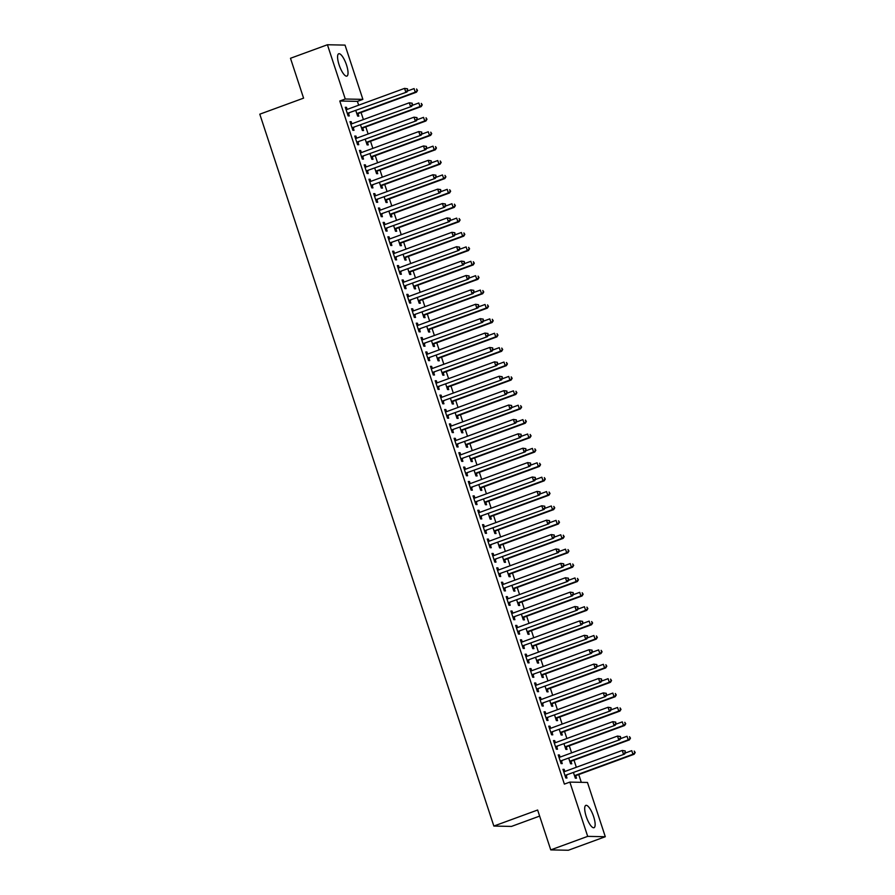 <?xml version="1.0" encoding="UTF-8"?>
<svg xmlns="http://www.w3.org/2000/svg" width="895" height="895" viewBox="0 0 895 895"><rect width="100%" height="100%" fill="white"/><g stroke="black" fill="none" stroke-linecap="round" stroke-linejoin="round"><path stroke-width="1.34" d="M586.214 816.464A11.892 3.479 -110.1 0 1 585.833 805.377A11.892 3.479 -110.1 0 1 593.631 816.609A11.892 3.479 -110.1 0 1 594.011 827.696A11.892 3.479 -110.1 0 1 586.214 816.464M339.093 64.854A11.892 3.479 -110.1 0 1 338.724 53.767A11.892 3.479 -110.1 0 1 346.522 65.011A11.892 3.479 -110.1 0 1 346.891 76.097A11.892 3.479 -110.1 0 1 339.093 64.854M581.291 782.331L578.741 774.567M576.335 767.272L574.008 760.168M571.603 752.885L569.276 745.781M566.871 738.487L564.544 731.383M562.138 724.089L559.811 716.996M557.406 709.701L555.079 702.597M552.674 695.303L550.347 688.21M547.941 680.916L545.614 673.812M543.209 666.518L540.882 659.425M538.477 652.131L536.15 645.026M533.744 637.732L531.417 630.639M529.012 623.345L526.685 616.241M524.28 608.947L521.953 601.854M519.547 594.56L517.22 587.456M514.815 580.161L512.488 573.068M510.083 565.774L507.756 558.67M505.351 551.376L503.024 544.283M500.618 536.989L498.291 529.885M495.886 522.591L493.559 515.486M491.154 508.203L488.827 501.099M486.421 493.805L484.094 486.701M481.689 479.418L479.362 472.314M476.968 465.02L474.63 457.916M472.236 450.632L469.897 443.528M467.503 436.234L465.165 429.13M462.771 421.847L460.433 414.743M458.039 407.449L455.7 400.345M453.306 393.05L450.968 385.958M448.574 378.663L446.236 371.559M443.842 364.265L441.503 357.172M439.109 349.878L436.771 342.774M434.377 335.48L432.039 328.387M429.645 321.092L427.307 313.988M424.912 306.694L422.574 299.601M420.18 292.307L417.842 285.203M415.448 277.909L413.11 270.816M410.715 263.522L408.377 256.417M405.983 249.123L403.645 242.03M401.251 234.736L398.913 227.632M396.519 220.338L394.18 213.245M391.786 205.951L389.448 198.847M387.054 191.552L384.716 184.448M382.322 177.165L379.983 170.061M377.589 162.767L375.251 155.663M372.857 148.38L370.519 141.276M368.125 133.981L365.786 126.877M363.392 119.594L361.054 112.49M358.66 105.196L357.396 101.37L362.878 99.367L345.269 99.009L327.425 44.75L345.034 45.108L362.878 99.367M587.467 782.454L605.3 836.724L587.691 836.366L569.858 782.107L587.467 782.454M587.691 836.366L550.749 849.892L568.359 850.25L605.3 836.724M539.64 816.095L511.459 826.421L493.85 826.063L259.796 114.18L303.584 98.148L290.483 58.276L327.425 44.75M571.01 761.477L571.771 763.815L570.585 763.782L568.806 758.401M558.357 755.369L559.42 754.977L558.223 754.955L561.064 763.592L562.25 763.614L561.489 761.287M559.42 754.977L560.102 757.092M561.545 732.692L562.306 735.03L561.12 734.996L559.341 729.604M548.892 726.583L549.955 726.192L548.758 726.169L551.6 734.806L552.786 734.829L552.025 732.502M549.955 726.192L550.649 728.306M552.081 703.906L552.841 706.244L551.656 706.211L549.877 700.819M539.428 697.798L540.49 697.406L539.293 697.384L542.135 706.021L543.321 706.043L542.56 703.716M540.49 697.406L541.184 699.521M542.616 675.121L543.377 677.448L542.191 677.425L540.412 672.033M529.963 669.012L531.026 668.621L529.829 668.599L532.67 677.235L533.856 677.258L533.096 674.931M531.026 668.621L531.719 670.735M533.151 646.335L533.912 648.662L532.726 648.64L530.948 643.248M520.498 640.227L521.561 639.835L520.364 639.813L523.206 648.45L524.392 648.472L523.631 646.145M521.561 639.835L522.255 641.95M523.687 617.55L524.448 619.877L523.262 619.855L521.483 614.462M511.034 611.442L512.097 611.05L510.9 611.028L513.741 619.664L514.927 619.687L514.166 617.36M512.097 611.05L512.79 613.164M514.222 588.765L514.983 591.092L513.797 591.069L512.018 585.677M501.569 582.656L502.632 582.265L501.435 582.242L504.277 590.879L505.462 590.901L504.702 588.574M502.632 582.265L503.326 584.379M504.758 559.979L505.518 562.306L504.332 562.284L502.565 556.891M492.105 553.871L493.167 553.479L491.97 553.457L494.812 562.094L496.009 562.116L495.237 559.789M493.167 553.479L493.861 555.594M495.293 531.194L496.054 533.521L494.868 533.498L493.1 528.106M482.64 525.085L483.703 524.694L482.506 524.671L485.347 533.308L486.544 533.331L485.772 531.003M483.703 524.694L484.396 526.808M485.828 502.408L486.589 504.735L485.403 504.713L483.636 499.32M473.175 496.3L474.238 495.908L473.041 495.886L475.883 504.523L477.08 504.545L476.308 502.218M474.238 495.908L474.932 498.023M476.364 473.623L477.124 475.95L475.939 475.927L474.171 470.535M463.722 467.514L464.773 467.123L463.576 467.1L466.418 475.737L467.615 475.76L466.843 473.433M464.773 467.123L465.467 469.226M466.899 444.837L467.66 447.164L466.474 447.142L464.706 441.75M454.257 438.718L455.309 438.337L454.112 438.315L456.953 446.952L458.15 446.974L457.379 444.647M455.309 438.337L456.002 440.441M457.434 416.052L458.195 418.379L457.009 418.357L455.242 412.964M444.793 409.932L445.844 409.552L444.647 409.53L447.489 418.166L448.686 418.189L447.914 415.862M445.844 409.552L446.538 411.655M447.97 387.267L448.731 389.594L447.545 389.571L445.777 384.179M435.328 381.147L436.38 380.767L435.194 380.744L438.024 389.381L439.221 389.403L438.449 387.076M436.38 380.767L437.073 382.87M438.505 358.481L439.277 360.808L438.08 360.786L436.312 355.393M425.863 352.361L426.915 351.981L425.729 351.959L428.56 360.595L429.757 360.618L428.985 358.291M426.915 351.981L427.609 354.084M429.041 329.696L429.813 332.023L428.615 332L426.848 326.608M416.399 323.576L417.45 323.196L416.264 323.173L419.095 331.81L420.292 331.832L419.52 329.494M417.45 323.196L418.144 325.299M419.576 300.91L420.348 303.237L419.151 303.215L417.383 297.822M406.934 294.791L407.986 294.41L406.8 294.388L409.63 303.025L410.827 303.047L410.055 300.709M407.986 294.41L408.679 296.514M410.111 272.125L410.883 274.452L409.686 274.429L407.919 269.037M397.469 266.005L398.521 265.625L397.335 265.602L400.166 274.228L401.363 274.262L400.591 271.923M398.521 265.625L399.215 267.728M400.647 243.339L401.419 245.666L400.222 245.644L398.454 240.252M388.005 237.22L389.056 236.839L387.871 236.817L390.701 245.443L391.898 245.476L391.126 243.138M389.056 236.839L389.75 238.943M391.182 214.554L391.954 216.881L390.757 216.858L388.989 211.466M378.54 208.434L379.592 208.054L378.406 208.02L381.236 216.657L382.433 216.691L381.662 214.352M379.592 208.054L380.286 210.157M381.717 185.757L382.489 188.095L381.292 188.073L379.525 182.681M369.076 179.649L370.127 179.268L368.941 179.235L371.783 187.872L372.969 187.894L372.197 185.567M370.127 179.268L370.821 181.372M372.253 156.972L373.025 159.31L371.828 159.288L370.06 153.895M359.611 150.863L360.663 150.483L359.477 150.449L362.318 159.086L363.504 159.109L362.732 156.782M360.663 150.483L361.356 152.586M362.788 128.186L363.56 130.525L362.363 130.502L360.595 125.11M350.146 122.078L351.198 121.686L350.012 121.664L352.854 130.301L354.04 130.323L353.268 127.996M351.198 121.686L351.892 123.801M357.396 101.37L339.787 101.012L564.376 784.109L569.858 782.107M345.414 107.691L346.466 107.299L345.28 107.277L348.121 115.914L349.307 115.936L348.535 113.609M346.466 107.299L347.159 109.403M358.056 113.799L358.828 116.126L357.631 116.104L355.863 110.711M354.879 136.476L355.93 136.085L354.744 136.062L357.586 144.699L358.772 144.721L358 142.394M355.93 136.085L356.624 138.188M367.521 142.585L368.292 144.912L367.095 144.889L365.328 139.497M364.343 165.262L365.395 164.87L364.209 164.848L367.051 173.485L368.237 173.507L367.465 171.18M365.395 164.87L366.089 166.985M376.985 171.37L377.757 173.697L376.56 173.675L374.792 168.282M373.808 194.047L374.86 193.656L373.674 193.633L376.504 202.27L377.701 202.292L376.929 199.965M374.86 193.656L375.553 195.77M386.45 200.156L387.222 202.483L386.025 202.46L384.257 197.068M383.273 222.833L384.324 222.441L383.138 222.419L385.969 231.055L387.166 231.078L386.394 228.751M384.324 222.441L385.018 224.555M395.914 228.941L396.686 231.268L395.489 231.246L393.722 225.853M392.737 251.618L393.789 251.226L392.603 251.204L395.433 259.841L396.63 259.863L395.858 257.536M393.789 251.226L394.482 253.341M405.379 257.726L406.151 260.053L404.954 260.031L403.186 254.639M402.202 280.403L403.253 280.012L402.068 279.99L404.898 288.626L406.095 288.649L405.323 286.322M403.253 280.012L403.947 282.126M414.844 286.512L415.616 288.839L414.419 288.817L412.651 283.424M411.666 309.189L412.718 308.797L411.532 308.775L414.363 317.412L415.56 317.434L414.788 315.107M412.718 308.797L413.412 310.912M424.308 315.297L425.08 317.624L423.883 317.602L422.116 312.21M421.131 337.974L422.183 337.583L420.997 337.56L423.827 346.197L425.024 346.22L424.252 343.893M422.183 337.583L422.876 339.697M433.773 344.083L434.545 346.41L433.348 346.387L431.58 340.995M430.596 366.76L431.647 366.368L430.461 366.346L433.292 374.983L434.489 375.005L433.717 372.678M431.647 366.368L432.341 368.483M443.238 372.868L443.998 375.206L442.812 375.173L441.045 369.78M440.06 395.545L441.112 395.154L439.926 395.131L442.756 403.768L443.954 403.79L443.182 401.463M441.112 395.154L441.806 397.268M452.702 401.654L453.463 403.992L452.277 403.958L450.509 398.566M449.525 424.331L450.577 423.939L449.379 423.917L452.221 432.553L453.418 432.576L452.646 430.249M450.577 423.939L451.27 426.054M462.167 430.439L462.928 432.777L461.742 432.744L459.974 427.362M458.99 453.116L460.041 452.725L458.844 452.702L461.686 461.339L462.883 461.361L462.111 459.034M460.041 452.725L460.735 454.839M471.631 459.224L472.392 461.563L471.206 461.54L469.439 456.148M468.443 481.902L469.506 481.521L468.309 481.488L471.15 490.124L472.347 490.147L471.575 487.82M469.506 481.521L470.199 483.624M481.096 488.01L481.857 490.348L480.671 490.326L478.903 484.933M477.908 510.687L478.97 510.307L477.773 510.273L480.615 518.91L481.812 518.932L481.04 516.605M478.97 510.307L479.664 512.41M490.561 516.795L491.321 519.134L490.136 519.111L488.368 513.719M487.372 539.472L488.435 539.092L487.238 539.058L490.08 547.695L491.277 547.729L490.505 545.391M488.435 539.092L489.129 541.195M500.025 545.592L500.786 547.919L499.6 547.897L497.833 542.504M496.837 568.258L497.9 567.877L496.703 567.855L499.544 576.481L500.73 576.514L499.969 574.176M497.9 567.877L498.593 569.981M509.49 574.377L510.251 576.704L509.065 576.682L507.286 571.29M506.301 597.043L507.364 596.663L506.167 596.641L509.009 605.266L510.195 605.3L509.434 602.962M507.364 596.663L508.058 598.766M518.955 603.163L519.715 605.49L518.529 605.467L516.751 600.075M515.766 625.829L516.829 625.448L515.632 625.426L518.473 634.063L519.659 634.085L518.899 631.747M516.829 625.448L517.523 627.552M528.419 631.948L529.18 634.275L527.994 634.253L526.215 628.861M525.231 654.614L526.294 654.234L525.096 654.211L527.938 662.848L529.124 662.871L528.363 660.532M526.294 654.234L526.987 656.337M537.884 660.734L538.645 663.061L537.459 663.038L535.68 657.646M534.695 683.4L535.758 683.019L534.561 682.997L537.403 691.634L538.589 691.656L537.828 689.329M535.758 683.019L536.452 685.122M547.348 689.519L548.109 691.846L546.923 691.824L545.144 686.431M544.16 712.185L545.223 711.805L544.026 711.782L546.867 720.419L548.053 720.441L547.292 718.114M545.223 711.805L545.916 713.908M556.813 718.305L557.574 720.632L556.388 720.609L554.609 715.217M553.625 740.971L554.687 740.59L553.49 740.568L556.332 749.204L557.518 749.227L556.757 746.9M554.687 740.59L555.381 742.693M566.278 747.09L567.038 749.417L565.853 749.395L564.074 744.002M563.089 769.756L564.152 769.376L562.955 769.353L565.797 777.99L566.982 778.012L566.222 775.685M564.152 769.376L564.834 771.479M575.742 775.875L576.503 778.202L575.317 778.18L573.538 772.788M339.787 101.012L345.269 99.009M550.749 849.892L537.638 810.02L493.85 826.063M347.998 113.128L406.934 92.006L347.998 113.128A1.522 1.443 -88.8 0 0 347.528 113.419L347.349 113.575M407.527 90.261L405.748 91.984L404.562 88.381L407.527 88.829L407.527 90.261L407.527 88.829M346.589 109.593L346.275 109.615A1.522 1.443 -88.8 0 0 346.812 109.537L404.562 88.381L407.046 88.818M349.184 113.15A1.522 1.443 -88.8 0 0 348.714 113.441L347.629 114.437M406.934 92.006L407.997 90.272M357.15 114.627L358.235 113.643A1.522 1.443 91.2 0 1 358.705 113.352L416.455 92.196L415.258 92.174L414.083 88.583L407.572 90.966M356.87 113.777L357.038 113.62A1.522 1.443 91.2 0 1 357.519 113.329L415.258 92.174L417.517 90.462L416.567 89.019L417.048 90.451M417.517 90.462L416.455 92.196M352.731 127.526L411.666 106.404L352.731 127.526A1.522 1.443 -88.8 0 0 352.261 127.817L352.082 127.974M412.259 104.659L410.481 106.382L409.295 102.78L412.259 103.227L412.259 104.659L412.259 103.227M350.773 124.002L351.008 124.013A1.522 1.443 -88.8 0 0 351.545 123.924L409.295 102.78L411.778 103.216M353.917 127.549A1.522 1.443 -88.8 0 0 353.447 127.84L352.361 128.835M350.762 123.957L351.321 123.991M411.666 106.404L412.729 104.659M357.463 141.913L416.399 120.791L357.463 141.913A1.522 1.443 -88.8 0 0 356.993 142.204L356.814 142.372M416.992 119.046L415.213 120.769L414.027 117.167L416.992 117.614L416.992 119.046L416.992 117.614M355.505 138.389L355.74 138.401A1.522 1.443 -88.8 0 0 356.277 138.322L414.027 117.167L416.511 117.603M358.649 141.936A1.522 1.443 -88.8 0 0 358.179 142.238L357.094 143.222M355.494 138.356L356.053 138.378M416.399 120.791L417.462 119.057M361.882 129.025L362.967 128.03A1.522 1.443 91.2 0 1 363.437 127.739L421.187 106.594L419.99 106.572L418.815 102.97L412.304 105.353M361.602 128.164L361.77 128.007A1.522 1.443 91.2 0 1 362.251 127.716L419.99 106.572L422.25 104.86L421.299 103.406L421.78 104.849M422.25 104.86L421.187 106.594M366.614 143.413L367.7 142.428A1.522 1.443 91.2 0 1 368.169 142.137L425.919 120.993L424.722 120.959L423.548 117.368L417.036 119.751M366.335 142.562L366.502 142.406A1.522 1.443 91.2 0 1 366.984 142.115L424.722 120.959L426.982 119.248L426.031 117.804L426.512 119.236M426.982 119.248L425.919 120.993M362.195 156.312L421.131 135.19L362.195 156.312A1.522 1.443 -88.8 0 0 361.725 156.603L361.546 156.759M421.724 133.444L419.945 135.167L418.759 131.565L421.724 132.012L421.724 133.444L421.724 132.012M360.774 152.776L360.472 152.799A1.522 1.443 -88.8 0 0 361.009 152.709L418.759 131.565L421.243 132.001M363.381 156.334A1.522 1.443 -88.8 0 0 362.911 156.625L361.826 157.621M421.131 135.19L422.194 133.444M366.928 170.699L425.863 149.577L366.928 170.699A1.522 1.443 -88.8 0 0 366.447 170.99L366.279 171.158M426.456 147.832L424.678 149.554L423.492 145.963L426.456 146.4L426.456 147.832L426.456 146.4M364.97 167.175L365.205 167.186A1.522 1.443 -88.8 0 0 365.742 167.108L423.492 145.963L425.975 146.388M368.113 170.732A1.522 1.443 -88.8 0 0 367.644 171.023L366.558 172.008M425.863 149.577L426.926 147.843M371.347 157.811L372.432 156.815A1.522 1.443 91.2 0 1 372.902 156.524L430.652 135.38L429.455 135.358L428.28 131.755L421.769 134.138M371.067 156.949L371.235 156.793A1.522 1.443 91.2 0 1 371.716 156.502L429.455 135.358L431.714 133.646L430.763 132.191L431.245 133.635M431.714 133.646L430.652 135.38M376.079 172.198L377.164 171.213A1.522 1.443 91.2 0 1 377.634 170.923L435.384 149.778L434.187 149.745L433.012 146.153L426.501 148.536M375.799 171.348L375.967 171.191A1.522 1.443 91.2 0 1 376.448 170.9L434.187 149.745L436.447 148.033L435.496 146.59L435.977 148.022M436.447 148.033L435.384 149.778M371.66 185.097L430.596 163.975L371.66 185.097A1.522 1.443 -88.8 0 0 371.179 185.388L371.011 185.545M431.189 162.23L429.41 163.953L428.224 160.35L431.189 160.798L431.189 162.23L431.189 160.798M369.702 181.573L369.937 181.584A1.522 1.443 -88.8 0 0 370.474 181.495L428.224 160.35L430.708 160.787M372.846 185.12A1.522 1.443 -88.8 0 0 372.376 185.41L371.291 186.406M430.596 163.975L431.658 162.23M380.811 186.596L381.897 185.601A1.522 1.443 91.2 0 1 382.366 185.31L440.116 164.165L438.919 164.143L437.744 160.541L431.233 162.924M380.532 185.735L380.699 185.578A1.522 1.443 91.2 0 1 381.18 185.287L438.919 164.143L441.179 162.431L440.228 160.977L440.709 162.42M441.179 162.431L440.116 164.165M376.392 199.484L435.328 178.362L376.392 199.484A1.522 1.443 -88.8 0 0 375.911 199.775L375.743 199.943M435.921 176.617L434.142 178.34L432.956 174.749L435.921 175.185L435.921 176.617L435.921 175.185M374.971 195.949L374.669 195.971A1.522 1.443 -88.8 0 0 375.206 195.893L432.956 174.749L435.44 175.174M377.578 199.518A1.522 1.443 -88.8 0 0 377.108 199.809L376.023 200.793M435.328 178.362L436.391 176.628M385.544 200.983L386.629 199.999A1.522 1.443 91.2 0 1 387.099 199.708L444.849 178.564L443.651 178.53L442.477 174.939L435.966 177.322M385.264 200.133L385.432 199.977A1.522 1.443 91.2 0 1 385.913 199.686L443.651 178.53L445.911 176.818L444.96 175.375L445.442 176.807M445.911 176.818L444.849 178.564M381.125 213.883L440.06 192.761L381.125 213.883A1.522 1.443 -88.8 0 0 380.643 214.173L380.476 214.33M440.653 191.015L438.874 192.738L437.689 189.136L440.653 189.583L440.653 191.015L440.653 189.583M379.167 210.359L379.402 210.37A1.522 1.443 -88.8 0 0 379.939 210.28L437.689 189.136L440.172 189.572M382.31 213.905A1.522 1.443 -88.8 0 0 381.841 214.196L380.755 215.192M440.06 192.761L441.123 191.027M390.276 215.382L391.361 214.386A1.522 1.443 91.2 0 1 391.831 214.095L449.581 192.951L448.384 192.928L447.209 189.326L440.698 191.709M389.996 214.52L390.164 214.364A1.522 1.443 91.2 0 1 390.645 214.073L448.384 192.928L450.644 191.217L449.693 189.762L450.174 191.206M450.644 191.217L449.581 192.951M385.857 228.27L444.793 207.148L385.857 228.27A1.522 1.443 -88.8 0 0 385.376 228.561L385.208 228.728M445.386 205.402L443.607 207.125L442.421 203.534L445.386 203.97L445.386 205.402L445.386 203.97M383.899 224.746L384.134 224.757A1.522 1.443 -88.8 0 0 384.671 224.679L442.421 203.534L444.904 203.97M387.043 228.303A1.522 1.443 -88.8 0 0 386.573 228.594L385.488 229.579M444.793 207.148L445.855 205.414M395.008 229.78L396.093 228.784A1.522 1.443 91.2 0 1 396.563 228.493L454.313 207.349L453.116 207.316L451.941 203.724L445.43 206.107M394.729 228.919L394.896 228.762A1.522 1.443 91.2 0 1 395.377 228.471L453.116 207.316L455.376 205.604L454.425 204.161L454.895 205.593M455.376 205.604L454.313 207.349M390.589 242.668L449.525 221.546L390.589 242.668A1.522 1.443 -88.8 0 0 390.108 242.959L389.94 243.116M450.118 219.801L448.328 221.524L447.153 217.921L450.118 218.369L450.118 219.801L450.118 218.369M388.631 239.144L388.866 239.155A1.522 1.443 -88.8 0 0 389.403 239.066L447.153 217.921L449.637 218.358M391.775 242.69A1.522 1.443 -88.8 0 0 391.305 242.981L390.22 243.977M449.525 221.546L450.588 219.812M399.741 244.167L400.826 243.172A1.522 1.443 91.2 0 1 401.296 242.881L459.045 221.736L457.848 221.714L456.674 218.111L450.163 220.494M399.461 243.306L399.629 243.149A1.522 1.443 91.2 0 1 400.11 242.858L457.848 221.714L460.108 220.002L459.157 218.548L459.627 219.991M460.108 220.002L459.045 221.736M395.321 257.066L454.257 235.933L395.321 257.066A1.522 1.443 -88.8 0 0 394.84 257.357L394.673 257.514M454.85 234.188L453.06 235.911L451.885 232.32L454.85 232.756L454.85 234.188L454.85 232.756M393.901 253.531L393.599 253.542A1.522 1.443 -88.8 0 0 394.136 253.464L451.885 232.32L454.369 232.756M396.507 257.089A1.522 1.443 -88.8 0 0 396.037 257.38L394.952 258.364M454.257 235.933L455.32 234.199M404.473 258.565L405.558 257.57A1.522 1.443 91.2 0 1 406.028 257.279L463.778 236.135L462.581 236.112L461.406 232.51L454.895 234.893M404.193 257.704L404.361 257.547A1.522 1.443 91.2 0 1 404.842 257.257L462.581 236.112L464.841 234.389L463.89 232.946L464.36 234.378M464.841 234.389L463.778 236.135M400.054 271.453L458.99 250.331L400.054 271.453A1.522 1.443 -88.8 0 0 399.573 271.744L399.405 271.901M459.582 248.586L457.792 250.309L456.618 246.707L459.582 247.154L459.582 248.586L459.582 247.154M398.096 267.929L398.331 267.941A1.522 1.443 -88.8 0 0 398.868 267.851L456.618 246.707L459.101 247.143M401.24 271.476A1.522 1.443 -88.8 0 0 400.77 271.767L399.685 272.762M458.99 250.331L460.052 248.597M409.205 272.953L410.29 271.957A1.522 1.443 91.2 0 1 410.76 271.666L468.51 250.522L467.313 250.499L466.138 246.897L459.627 249.28M408.925 272.091L409.093 271.935A1.522 1.443 91.2 0 1 409.574 271.644L467.313 250.499L469.573 248.788L468.622 247.333L469.092 248.776M469.573 248.788L468.51 250.522M404.786 285.852L463.722 264.719L404.786 285.852A1.522 1.443 -88.8 0 0 404.305 286.143L404.137 286.299M464.315 262.973L462.525 264.696L461.35 261.105L464.315 261.541L464.315 262.973L464.315 261.541M402.828 282.317L403.063 282.328A1.522 1.443 -88.8 0 0 403.6 282.249L461.35 261.105L463.834 261.541M405.972 285.874A1.522 1.443 -88.8 0 0 405.502 286.165L404.417 287.15M463.722 264.719L464.785 262.985M413.937 287.351L415.023 286.355A1.522 1.443 91.2 0 1 415.493 286.064L473.242 264.92L472.045 264.898L470.871 261.295L464.36 263.678M413.658 286.489L413.826 286.333A1.522 1.443 91.2 0 1 414.307 286.042L472.045 264.898L474.305 263.175L473.354 261.732L473.824 263.175M474.305 263.175L473.242 264.92M409.518 300.239L468.454 279.117L409.518 300.239A1.522 1.443 -88.8 0 0 409.037 300.53L408.87 300.686M469.047 277.372L467.257 279.095L466.082 275.492L469.047 275.94L469.047 277.372L469.047 275.94M408.098 296.704L407.796 296.726A1.522 1.443 -88.8 0 0 408.333 296.637L466.082 275.492L468.566 275.928M410.704 300.261A1.522 1.443 -88.8 0 0 410.234 300.552L409.149 301.548M468.454 279.117L469.517 277.383M418.67 301.738L419.755 300.754A1.522 1.443 91.2 0 1 420.225 300.451L477.975 279.307L476.778 279.285L475.592 275.682L469.092 278.065M418.39 300.888L418.558 300.72A1.522 1.443 91.2 0 1 419.039 300.429L476.778 279.285L479.038 277.573L478.087 276.119L478.556 277.562M479.038 277.573L477.975 279.307M414.251 314.637L473.186 293.515L414.251 314.637A1.522 1.443 -88.8 0 0 413.77 314.928L413.602 315.085M473.779 291.759L471.989 293.482L470.815 289.89L473.779 290.338L473.779 291.759L473.779 290.338M412.293 311.102L412.517 311.113A1.522 1.443 -88.8 0 0 413.065 311.035L470.815 289.89L473.298 290.327M415.437 314.66A1.522 1.443 -88.8 0 0 414.967 314.95L413.882 315.935M473.186 293.515L474.249 291.77M423.402 316.136L424.487 315.141A1.522 1.443 91.2 0 1 424.957 314.85L482.707 293.705L481.51 293.683L480.324 290.081L473.824 292.464M423.122 315.275L423.29 315.118A1.522 1.443 91.2 0 1 423.771 314.827L481.51 293.683L483.77 291.96L482.819 290.517L483.289 291.96M483.77 291.96L482.707 293.705M418.983 329.024L477.919 307.902L418.983 329.024A1.522 1.443 -88.8 0 0 418.502 329.315L418.334 329.472M478.512 306.157L476.722 307.88L475.547 304.278L478.512 304.725L478.512 306.157L478.512 304.725M417.025 325.5L417.249 325.511A1.522 1.443 -88.8 0 0 417.797 325.422L475.547 304.278L478.031 304.714M420.169 329.047A1.522 1.443 -88.8 0 0 419.699 329.338L418.614 330.333M477.919 307.902L478.982 306.168M428.134 330.523L429.22 329.539A1.522 1.443 91.2 0 1 429.689 329.248L487.439 308.093L486.242 308.07L485.056 304.479L478.556 306.851M427.855 329.673L428.023 329.505A1.522 1.443 91.2 0 1 428.504 329.215L486.242 308.07L488.502 306.358L487.551 304.904L488.021 306.347M488.502 306.358L487.439 308.093M423.715 343.423L482.651 322.301L423.715 343.423A1.522 1.443 -88.8 0 0 423.234 343.714L423.067 343.87M483.244 320.544L481.454 322.267L480.279 318.676L483.244 319.123L483.244 320.544L483.244 319.123M422.295 339.887L421.981 339.899A1.522 1.443 -88.8 0 0 422.529 339.82L480.279 318.676L482.763 319.112M424.901 343.445A1.522 1.443 -88.8 0 0 424.431 343.736L423.346 344.72M482.651 322.301L483.714 320.555M432.867 344.922L433.941 343.926A1.522 1.443 91.2 0 1 434.422 343.635L492.172 322.491L490.975 322.469L489.789 318.866L483.289 321.249M432.587 344.06L432.755 343.904A1.522 1.443 91.2 0 1 433.236 343.613L490.975 322.469L493.234 320.746L492.284 319.302L492.753 320.746M493.234 320.746L492.172 322.491M428.448 357.81L487.383 336.688L428.448 357.81A1.522 1.443 -88.8 0 0 427.967 358.101L427.799 358.257M487.976 334.943L486.186 336.665L485.012 333.063L487.976 333.511L487.976 334.943L487.976 333.511M426.49 354.286L426.714 354.297A1.522 1.443 -88.8 0 0 427.262 354.219L485.012 333.063L487.495 333.499M429.634 357.832A1.522 1.443 -88.8 0 0 429.164 358.123L428.078 359.119M487.383 336.688L488.446 334.954M437.599 359.309L438.673 358.324A1.522 1.443 91.2 0 1 439.154 358.034L496.904 336.878L495.707 336.856L494.521 333.264L488.021 335.636M437.319 358.459L437.487 358.291A1.522 1.443 91.2 0 1 437.968 358L495.707 336.856L497.967 335.144L497.016 333.69L497.486 335.133M497.967 335.144L496.904 336.878M433.18 372.208L492.116 351.086L433.18 372.208A1.522 1.443 -88.8 0 0 432.699 372.499L432.531 372.656M492.709 349.33L490.919 351.053L489.744 347.461L492.709 347.909L492.709 349.33L492.709 347.909M431.222 368.673L431.446 368.684A1.522 1.443 -88.8 0 0 431.994 368.606L489.744 347.461L492.228 347.898M434.366 372.231A1.522 1.443 -88.8 0 0 433.896 372.521L432.811 373.506M492.116 351.086L493.179 349.341M442.331 373.707L443.405 372.712A1.522 1.443 91.2 0 1 443.886 372.421L501.636 351.276L500.439 351.254L499.253 347.652L492.753 350.034M442.052 372.846L442.219 372.689A1.522 1.443 91.2 0 1 442.701 372.398L500.439 351.254L502.699 349.531L501.748 348.088L502.218 349.531M502.699 349.531L501.636 351.276M437.912 386.595L496.848 365.473L437.912 386.595A1.522 1.443 -88.8 0 0 437.431 386.886L437.263 387.043M497.441 363.728L495.651 365.451L494.476 361.848L497.441 362.296L497.441 363.728L497.441 362.296M435.954 383.071L436.178 383.082A1.522 1.443 -88.8 0 0 436.726 383.004L494.476 361.848L496.96 362.285M439.098 386.618A1.522 1.443 -88.8 0 0 438.628 386.908L437.543 387.904M496.848 365.473L497.911 363.739M447.064 388.094L448.138 387.11A1.522 1.443 91.2 0 1 448.619 386.819L506.369 365.663L505.172 365.641L503.986 362.05L497.486 364.422M446.784 387.244L446.952 387.076A1.522 1.443 91.2 0 1 447.433 386.785L505.172 365.641L507.431 363.929L506.481 362.486L506.95 363.918M507.431 363.929L506.369 365.663M442.645 400.994L501.58 379.872L442.645 400.994A1.522 1.443 -88.8 0 0 442.164 401.284L441.996 401.441M502.173 378.115L500.383 379.838L499.209 376.247L502.173 376.694L502.173 378.115L502.173 376.694M441.224 397.458L440.911 397.481A1.522 1.443 -88.8 0 0 441.459 397.391L499.209 376.247L501.692 376.683M443.83 401.016A1.522 1.443 -88.8 0 0 443.361 401.307L442.275 402.303M501.58 379.872L502.643 378.126M451.796 402.493L452.87 401.497A1.522 1.443 91.2 0 1 453.351 401.206L511.101 380.062L509.904 380.039L508.718 376.437L502.218 378.82M451.516 401.631L451.684 401.475A1.522 1.443 91.2 0 1 452.165 401.184L509.904 380.039L512.164 378.328L511.213 376.873L511.683 378.317M512.164 378.328L511.101 380.062M447.377 415.381L506.313 394.259L447.377 415.381A1.522 1.443 -88.8 0 0 446.896 415.672L446.728 415.828M506.906 392.513L505.116 394.236L503.941 390.634L506.906 391.081L506.906 392.513L506.906 391.081M445.419 411.857L445.643 411.868A1.522 1.443 -88.8 0 0 446.191 411.789L503.941 390.634L506.425 391.07M448.563 415.403A1.522 1.443 -88.8 0 0 448.093 415.694L447.008 416.69M506.313 394.259L507.375 392.525M456.528 416.88L457.602 415.895A1.522 1.443 91.2 0 1 458.083 415.604L515.822 394.449L514.636 394.426L513.45 390.835L506.95 393.207M456.249 416.03L456.416 415.873A1.522 1.443 91.2 0 1 456.897 415.582L514.636 394.426L516.896 392.715L515.945 391.272L516.415 392.704M516.896 392.715L515.822 394.449M452.109 429.779L511.045 408.657L452.109 429.779A1.522 1.443 -88.8 0 0 451.628 430.07L451.46 430.226M511.627 406.901L509.848 408.635L508.673 405.032L511.638 405.48L511.627 406.901L511.638 405.48M450.151 426.255L450.375 426.266A1.522 1.443 -88.8 0 0 450.923 426.177L508.673 405.032L511.157 405.469M453.295 429.801A1.522 1.443 -88.8 0 0 452.825 430.092L451.74 431.088M511.045 408.657L512.108 406.912M461.261 431.278L462.335 430.282A1.522 1.443 91.2 0 1 462.816 429.992L520.554 408.847L519.368 408.825L518.183 405.222L511.683 407.605M460.981 430.417L461.149 430.26A1.522 1.443 91.2 0 1 461.63 429.969L519.368 408.825L521.628 407.113L520.677 405.659L521.147 407.102M521.628 407.113L520.554 408.847M456.842 444.166L515.777 423.044L456.842 444.166A1.522 1.443 -88.8 0 0 456.361 444.457L456.193 444.614M516.359 421.299L514.58 423.022L513.406 419.419L516.37 419.867L516.359 421.299L516.37 419.867M455.421 440.631L455.107 440.653A1.522 1.443 -88.8 0 0 455.656 440.575L513.406 419.419L515.889 419.856M458.027 444.188A1.522 1.443 -88.8 0 0 457.558 444.479L456.472 445.475M515.777 423.044L516.84 421.31M465.993 445.665L467.067 444.681A1.522 1.443 91.2 0 1 467.548 444.39L525.287 423.234L524.101 423.212L522.915 419.621L516.415 422.004M465.713 444.815L465.881 444.658A1.522 1.443 91.2 0 1 466.362 444.367L524.101 423.212L526.361 421.5L525.41 420.057L525.88 421.489M526.361 421.5L525.287 423.234M461.574 458.564L520.51 437.442L461.574 458.564A1.522 1.443 -88.8 0 0 461.093 458.855L460.925 459.012M521.091 435.697L519.313 437.42L518.138 433.818L521.103 434.265L521.091 435.697L521.103 434.265M459.616 455.04L459.84 455.052A1.522 1.443 -88.8 0 0 460.388 454.962L518.138 433.818L520.621 434.254M462.76 458.587A1.522 1.443 -88.8 0 0 462.29 458.878L461.205 459.873M520.51 437.442L521.572 435.697M470.725 460.064L471.799 459.068A1.522 1.443 91.2 0 1 472.28 458.777L530.019 437.633L528.833 437.61L527.647 434.008L521.147 436.391M470.446 459.202L470.613 459.045A1.522 1.443 91.2 0 1 471.094 458.755L528.833 437.61L531.093 435.899L530.142 434.444L530.612 435.887M531.093 435.899L530.019 437.633M466.306 472.952L525.242 451.83L466.306 472.952A1.522 1.443 -88.8 0 0 465.825 473.242L465.657 473.41M525.824 450.084L524.045 451.807L522.87 448.205L525.835 448.652L525.824 450.084L525.835 448.652M464.348 469.428L464.572 469.439A1.522 1.443 -88.8 0 0 465.12 469.36L522.87 448.205L525.354 448.641M467.492 472.974A1.522 1.443 -88.8 0 0 467.022 473.276L465.937 474.26M525.242 451.83L526.305 450.095M475.458 474.451L476.532 473.466A1.522 1.443 91.2 0 1 477.013 473.175L534.751 452.031L533.565 451.997L532.38 448.406L525.88 450.789M475.178 473.6L475.346 473.444A1.522 1.443 91.2 0 1 475.827 473.153L533.565 451.997L535.825 450.286L534.874 448.842L535.344 450.274M535.825 450.286L534.751 452.031M471.038 487.35L529.974 466.228L471.038 487.35A1.522 1.443 -88.8 0 0 470.557 487.641L470.39 487.797M530.556 464.483L528.777 466.205L527.602 462.603L530.567 463.051L530.556 464.483L530.567 463.051M469.618 483.815L469.304 483.837A1.522 1.443 -88.8 0 0 469.853 483.747L527.602 462.603L530.086 463.039M472.224 487.372A1.522 1.443 -88.8 0 0 471.754 487.663L470.669 488.659M529.974 466.228L531.037 464.483M480.19 488.849L481.264 487.853A1.522 1.443 91.2 0 1 481.745 487.562L539.484 466.418L538.298 466.396L537.112 462.793L530.612 465.176M479.91 487.988L480.078 487.831A1.522 1.443 91.2 0 1 480.559 487.54L538.298 466.396L540.558 464.684L539.607 463.23L540.077 464.673M540.558 464.684L539.484 466.418M475.771 501.737L534.707 480.615L475.771 501.737A1.522 1.443 -88.8 0 0 475.29 502.028L475.122 502.196M535.288 478.87L533.51 480.593L532.335 477.001L535.299 477.438L535.288 478.87L535.299 477.438M473.813 498.213L474.037 498.224A1.522 1.443 -88.8 0 0 474.585 498.146L532.335 477.001L534.818 477.427M476.957 501.771A1.522 1.443 -88.8 0 0 476.487 502.061L475.402 503.046M534.707 480.615L535.769 478.881M484.922 503.236L485.996 502.252A1.522 1.443 91.2 0 1 486.477 501.961L544.216 480.816L543.03 480.783L541.844 477.192L535.344 479.575M484.642 502.386L484.81 502.229A1.522 1.443 91.2 0 1 485.291 501.938L543.03 480.783L545.29 479.071L544.339 477.628L544.809 479.06M545.29 479.071L544.216 480.816M480.503 516.135L539.439 495.013L480.503 516.135A1.522 1.443 -88.8 0 0 480.022 516.426L479.854 516.583M540.021 493.268L538.242 494.991L537.056 491.389L540.032 491.836L540.021 493.268L540.032 491.836M478.545 512.611L478.769 512.622A1.522 1.443 -88.8 0 0 479.317 512.533L537.056 491.389L539.551 491.825M481.689 516.158A1.522 1.443 -88.8 0 0 481.219 516.449L480.134 517.444M539.439 495.013L540.502 493.268M489.654 517.634L490.728 516.639A1.522 1.443 91.2 0 1 491.21 516.348L548.948 495.203L547.762 495.181L546.577 491.579L540.077 493.962M489.375 516.773L489.543 516.616A1.522 1.443 91.2 0 1 490.024 516.325L547.762 495.181L550.022 493.469L549.071 492.015L549.541 493.458M550.022 493.469L548.948 495.203M485.235 530.522L544.171 509.4L485.235 530.522A1.522 1.443 -88.8 0 0 484.754 530.813L484.587 530.981M544.753 507.655L542.974 509.378L541.788 505.787L544.764 506.223L544.753 507.655L544.764 506.223M483.278 526.998L483.501 527.01A1.522 1.443 -88.8 0 0 484.05 526.931L541.788 505.787L544.283 506.212M486.421 530.556A1.522 1.443 -88.8 0 0 485.951 530.847L484.866 531.831M544.171 509.4L545.234 507.666M494.387 532.022L495.461 531.037A1.522 1.443 91.2 0 1 495.942 530.746L553.681 509.602L552.495 509.568L551.309 505.977L544.809 508.36M494.107 531.171L494.275 531.015A1.522 1.443 91.2 0 1 494.756 530.724L552.495 509.568L554.755 507.857L553.804 506.413L554.273 507.845M554.755 507.857L553.681 509.602M489.968 544.921L548.903 523.799L489.968 544.921A1.522 1.443 -88.8 0 0 489.487 545.212L489.319 545.368M549.485 522.053L547.706 523.776L546.521 520.174L549.496 520.621L549.485 522.053L549.496 520.621M488.01 541.397L488.234 541.408A1.522 1.443 -88.8 0 0 488.782 541.318L546.521 520.174L549.015 520.61M491.154 544.943A1.522 1.443 -88.8 0 0 490.684 545.234L489.599 546.23M548.903 523.799L549.966 522.065M499.119 546.42L500.193 545.424A1.522 1.443 91.2 0 1 500.674 545.133L558.413 523.989L557.227 523.967L556.041 520.364L549.541 522.747M498.839 545.558L499.007 545.402A1.522 1.443 91.2 0 1 499.488 545.111L557.227 523.967L559.487 522.255L558.536 520.8L559.006 522.244M559.487 522.255L558.413 523.989M494.7 559.308L553.636 538.186L494.7 559.308A1.522 1.443 -88.8 0 0 494.219 559.599L494.051 559.767M554.218 536.441L552.439 538.163L551.253 534.572L554.229 535.009L554.218 536.441L554.229 535.009M492.742 555.784L492.966 555.795A1.522 1.443 -88.8 0 0 493.514 555.717L551.253 534.572L553.748 535.009M495.886 559.341A1.522 1.443 -88.8 0 0 495.405 559.632L494.331 560.617M553.636 538.186L554.699 536.452M503.851 560.818L504.925 559.822A1.522 1.443 91.2 0 1 505.406 559.532L563.145 538.387L561.959 538.354L560.773 534.762L554.273 537.145M503.572 559.957L503.74 559.8A1.522 1.443 91.2 0 1 504.221 559.509L561.959 538.354L564.219 536.642L563.268 535.199L563.738 536.631M564.219 536.642L563.145 538.387M499.432 573.706L558.368 552.584L499.432 573.706A1.522 1.443 -88.8 0 0 498.951 573.997L498.783 574.154M558.95 550.839L557.171 552.562L555.985 548.959L558.961 549.407L558.95 550.839L558.961 549.407M498.012 570.171L497.698 570.193A1.522 1.443 -88.8 0 0 498.246 570.104L555.985 548.959L558.48 549.396M500.618 573.729A1.522 1.443 -88.8 0 0 500.137 574.019L499.063 575.015M558.368 552.584L559.431 550.85M508.584 575.205L509.658 574.21A1.522 1.443 91.2 0 1 510.139 573.919L567.877 552.774L566.692 552.752L565.506 549.15L559.006 551.533M508.293 574.344L508.472 574.187A1.522 1.443 91.2 0 1 508.953 573.896L566.692 552.752L568.952 551.04L568.001 549.586L568.47 551.029M568.952 551.04L567.877 552.774M504.165 588.104L563.1 566.971L504.165 588.104A1.522 1.443 -88.8 0 0 503.684 588.395L503.516 588.552M563.682 565.226L561.903 566.949L560.717 563.358L563.693 563.794L563.682 565.226L563.693 563.794M502.744 584.569L502.431 584.58A1.522 1.443 -88.8 0 0 502.979 584.502L560.717 563.358L563.212 563.794M505.351 588.127A1.522 1.443 -88.8 0 0 504.869 588.418L503.795 589.402M563.1 566.971L564.163 565.237M513.316 589.604L514.39 588.608A1.522 1.443 91.2 0 1 514.871 588.317L572.61 567.173L571.424 567.15L570.238 563.548L563.738 565.931M513.025 588.742L513.204 588.586A1.522 1.443 91.2 0 1 513.685 588.295L571.424 567.15L573.684 565.427L572.733 563.984L573.203 565.416M573.684 565.427L572.61 567.173M508.897 602.492L567.833 581.37L508.897 602.492A1.522 1.443 -88.8 0 0 508.416 602.782L508.248 602.939M568.414 579.624L566.636 581.347L565.45 577.745L568.426 578.192L568.414 579.624L568.426 578.192M506.939 598.968L507.163 598.979A1.522 1.443 -88.8 0 0 507.711 598.889L565.45 577.745L567.945 578.181M510.083 602.514A1.522 1.443 -88.8 0 0 509.602 602.805L508.528 603.801M567.833 581.37L568.896 579.636M518.048 603.991L519.122 602.995A1.522 1.443 91.2 0 1 519.603 602.704L577.342 581.56L576.156 581.537L574.97 577.935L568.47 580.318M517.757 603.129L517.936 602.973A1.522 1.443 91.2 0 1 518.418 602.682L576.156 581.537L578.416 579.826L577.465 578.371L577.935 579.815M578.416 579.826L577.342 581.56M513.629 616.89L572.554 595.757L513.629 616.89A1.522 1.443 -88.8 0 0 513.148 617.181L512.98 617.337M573.147 594.011L571.368 595.734L570.182 592.143L573.158 592.579L573.147 594.011L573.158 592.579M511.671 613.355L511.895 613.366A1.522 1.443 -88.8 0 0 512.443 613.288L570.182 592.143L572.677 592.579M514.815 616.912A1.522 1.443 -88.8 0 0 514.334 617.203L513.26 618.188M572.554 595.757L573.628 594.023M522.781 618.389L523.855 617.393A1.522 1.443 91.2 0 1 524.336 617.102L582.074 595.958L580.889 595.936L579.703 592.333L573.203 594.716M522.49 617.528L522.669 617.371A1.522 1.443 91.2 0 1 523.139 617.08L580.889 595.936L583.148 594.213L582.197 592.77L582.667 594.202M583.148 594.213L582.074 595.958M518.362 631.277L577.286 610.155L518.362 631.277A1.522 1.443 -88.8 0 0 517.881 631.568L517.713 631.725M577.879 608.41L576.1 610.133L574.914 606.53L577.89 606.978L577.879 608.41L577.89 606.978M516.941 627.742L516.628 627.764A1.522 1.443 -88.8 0 0 517.176 627.675L574.914 606.53L577.409 606.967M519.547 631.299A1.522 1.443 -88.8 0 0 519.066 631.59L517.992 632.586M577.286 610.155L578.36 608.421M527.513 632.776L528.587 631.792A1.522 1.443 91.2 0 1 529.068 631.49L586.807 610.345L585.621 610.323L584.435 606.721L577.935 609.103M527.222 631.926L527.401 631.758A1.522 1.443 91.2 0 1 527.871 631.467L585.621 610.323L587.881 608.611L586.93 607.157L587.4 608.6M587.881 608.611L586.807 610.345M523.094 645.675L582.019 624.553L523.094 645.675A1.522 1.443 -88.8 0 0 522.613 645.966L522.445 646.123M582.611 622.797L580.833 624.52L579.647 620.929L582.623 621.365L582.611 622.797L582.623 621.365M521.136 642.14L521.36 642.151A1.522 1.443 -88.8 0 0 521.908 642.073L579.647 620.929L582.142 621.365M524.28 645.698A1.522 1.443 -88.8 0 0 523.799 645.989L522.725 646.973M582.019 624.553L583.092 622.808M532.245 647.174L533.319 646.179A1.522 1.443 91.2 0 1 533.8 645.888L591.539 624.744L590.353 624.721L589.167 621.119L582.667 623.502M531.954 646.313L532.133 646.156A1.522 1.443 91.2 0 1 532.603 645.866L590.353 624.721L592.613 622.998L591.662 621.555L592.132 622.998M592.613 622.998L591.539 624.744M527.826 660.062L586.751 638.94L527.826 660.062A1.522 1.443 -88.8 0 0 527.345 660.353L527.177 660.51M587.344 637.195L585.565 638.918L584.379 635.316L587.355 635.763L587.344 637.195L587.355 635.763M525.868 656.538L526.092 656.55A1.522 1.443 -88.8 0 0 526.64 656.46L584.379 635.316L586.874 635.752M529.012 660.085A1.522 1.443 -88.8 0 0 528.531 660.376L527.457 661.371M586.751 638.94L587.825 637.206M536.978 661.562L538.052 660.577A1.522 1.443 91.2 0 1 538.533 660.286L596.271 639.131L595.085 639.108L593.9 635.517L587.4 637.889M536.687 660.711L536.866 660.544A1.522 1.443 91.2 0 1 537.336 660.253L595.085 639.108L597.345 637.397L596.394 635.942L596.864 637.385M597.345 637.397L596.271 639.131M532.559 674.461L591.483 653.339L532.559 674.461A1.522 1.443 -88.8 0 0 532.077 674.752L531.91 674.908M592.076 651.582L590.297 653.305L589.111 649.714L592.087 650.162L592.076 651.582L592.087 650.162M530.601 670.926L530.824 670.937A1.522 1.443 -88.8 0 0 531.373 670.858L589.111 649.714L591.606 650.15M533.744 674.483A1.522 1.443 -88.8 0 0 533.263 674.774L532.189 675.759M591.483 653.339L592.557 651.594M541.71 675.96L542.784 674.964A1.522 1.443 91.2 0 1 543.265 674.673L601.004 653.529L599.818 653.507L598.632 649.904L592.132 652.287M541.419 675.099L541.598 674.942A1.522 1.443 91.2 0 1 542.068 674.651L599.818 653.507L602.078 651.784L601.127 650.341L601.597 651.784M602.078 651.784L601.004 653.529M537.291 688.848L596.215 667.726L537.291 688.848A1.522 1.443 -88.8 0 0 536.81 689.139L536.642 689.295M596.808 665.981L595.03 667.704L593.844 664.101L596.82 664.549L596.808 665.981L596.82 664.549M535.333 685.324L535.557 685.335A1.522 1.443 -88.8 0 0 536.105 685.257L593.844 664.101L596.338 664.537M538.477 688.87A1.522 1.443 -88.8 0 0 537.996 689.161L536.922 690.157M596.215 667.726L597.289 665.992M546.442 690.347L547.516 689.363A1.522 1.443 91.2 0 1 547.997 689.072L605.736 667.916L604.55 667.894L603.364 664.303L596.864 666.674M546.151 689.497L546.33 689.329A1.522 1.443 91.2 0 1 546.8 689.038L604.55 667.894L606.81 666.182L605.859 664.728L606.329 666.171M606.81 666.182L605.736 667.916M542.023 703.246L600.948 682.124L542.023 703.246A1.522 1.443 -88.8 0 0 541.542 703.537L541.374 703.694M601.541 680.368L599.762 682.091L598.576 678.5L601.541 678.947L601.541 680.368L601.541 678.947M540.065 699.711L540.289 699.722A1.522 1.443 -88.8 0 0 540.837 699.644L598.576 678.5L601.071 678.936M543.209 703.269A1.522 1.443 -88.8 0 0 542.728 703.559L541.654 704.544M600.948 682.124L602.022 680.379M551.175 704.745L552.249 703.75A1.522 1.443 91.2 0 1 552.73 703.459L610.468 682.314L609.282 682.292L608.097 678.69L601.597 681.073M550.884 703.884L551.063 703.727A1.522 1.443 91.2 0 1 551.533 703.436L609.282 682.292L611.542 680.569L610.591 679.126L611.061 680.569M611.542 680.569L610.468 682.314M546.755 717.633L605.68 696.511L546.755 717.633A1.522 1.443 -88.8 0 0 546.274 717.924L546.107 718.081M606.273 694.766L604.494 696.489L603.308 692.887L606.273 693.334L606.273 694.766L606.273 693.334M545.335 714.098L545.021 714.12A1.522 1.443 -88.8 0 0 545.57 714.042L603.308 692.887L605.803 693.323M547.941 717.656A1.522 1.443 -88.8 0 0 547.46 717.947L546.386 718.942M605.68 696.511L606.754 694.777M555.907 719.132L556.981 718.148A1.522 1.443 91.2 0 1 557.462 717.857L615.201 696.702L614.015 696.679L612.829 693.088L606.329 695.46M555.616 718.282L555.795 718.114A1.522 1.443 91.2 0 1 556.265 717.824L614.015 696.679L616.275 694.967L615.324 693.513L615.794 694.956M616.275 694.967L615.201 696.702M551.488 732.032L610.412 710.91L551.488 732.032A1.522 1.443 -88.8 0 0 551.007 732.323L550.839 732.479M611.005 709.153L609.226 710.876L608.041 707.285L611.005 707.732L611.005 709.153L611.005 707.732M550.067 728.496L549.754 728.519A1.522 1.443 -88.8 0 0 550.302 728.429L608.041 707.285L610.535 707.721M552.674 732.054A1.522 1.443 -88.8 0 0 552.193 732.345L551.119 733.341M610.412 710.91L611.486 709.164M560.639 733.531L561.713 732.535A1.522 1.443 91.2 0 1 562.194 732.244L619.933 711.1L618.747 711.077L617.561 707.475L611.061 709.858M560.348 732.669L560.527 732.513A1.522 1.443 91.2 0 1 560.997 732.222L618.747 711.077L621.007 709.366L620.056 707.911L620.526 709.355M621.007 709.366L619.933 711.1M556.22 746.419L615.145 725.297L556.22 746.419A1.522 1.443 -88.8 0 0 555.739 746.71L555.571 746.866M615.738 723.552L613.959 725.274L612.773 721.672L615.738 722.12L615.738 723.552L615.738 722.12M554.262 742.895L554.486 742.906A1.522 1.443 -88.8 0 0 555.034 742.828L612.773 721.672L615.268 722.108M557.406 746.441A1.522 1.443 -88.8 0 0 556.925 746.732L555.851 747.728M615.145 725.297L616.219 723.563M565.371 747.918L566.445 746.933A1.522 1.443 91.2 0 1 566.927 746.643L624.665 725.487L623.479 725.465L622.293 721.873L615.794 724.245M565.081 747.068L565.26 746.911A1.522 1.443 91.2 0 1 565.729 746.609L623.479 725.465L625.739 723.753L624.788 722.31L625.258 723.742M625.739 723.753L624.665 725.487M560.952 760.817L619.877 739.695L560.952 760.817A1.522 1.443 -88.8 0 0 560.471 761.108L560.304 761.265M620.47 737.939L618.691 739.673L617.505 736.07L620.47 736.518L620.47 737.939L620.47 736.518M558.995 757.293L559.218 757.304A1.522 1.443 -88.8 0 0 559.767 757.215L617.505 736.07L620 736.507M562.138 760.839A1.522 1.443 -88.8 0 0 561.657 761.13L560.583 762.126M619.877 739.695L620.951 737.95M570.104 762.316L571.178 761.321A1.522 1.443 91.2 0 1 571.659 761.03L629.398 739.885L628.212 739.863L627.026 736.261L620.526 738.643M569.813 761.455L569.992 761.298A1.522 1.443 91.2 0 1 570.462 761.007L628.212 739.863L630.472 738.151L629.521 736.697L629.99 738.14M630.472 738.151L629.398 739.885M565.685 775.204L624.609 754.082L565.685 775.204A1.522 1.443 -88.8 0 0 565.204 775.495L565.025 775.652M625.202 752.337L623.423 754.06L622.238 750.457L625.202 750.905L625.202 752.337L625.202 750.905M564.264 771.669L563.951 771.691A1.522 1.443 -88.8 0 0 564.499 771.613L622.238 750.457L624.732 750.894M566.871 775.227A1.522 1.443 -88.8 0 0 566.39 775.518L565.316 776.513M624.609 754.082L625.683 752.348M574.825 776.703L575.91 775.719A1.522 1.443 91.2 0 1 576.391 775.428L634.13 754.272L632.944 754.25L631.758 750.659L625.258 753.042M574.545 775.853L574.724 775.696A1.522 1.443 91.2 0 1 575.194 775.406L632.944 754.25L635.204 752.538L634.253 751.095L634.723 752.527M635.204 752.538L634.13 754.272M347.528 113.419L348.714 113.441M358.235 113.643L357.038 113.62M358.705 113.352L357.519 113.329M352.261 127.817L353.447 127.84M356.993 142.204L358.179 142.238M362.967 128.03L361.77 128.007M363.437 127.739L362.251 127.716M367.7 142.428L366.502 142.406M368.169 142.137L366.984 142.115M361.725 156.603L362.911 156.625M366.447 170.99L367.644 171.023M372.432 156.815L371.235 156.793M372.902 156.524L371.716 156.502M377.164 171.213L375.967 171.191M377.634 170.923L376.448 170.9M371.179 185.388L372.376 185.41M381.897 185.601L380.699 185.578M382.366 185.31L381.18 185.287M375.911 199.775L377.108 199.809M386.629 199.999L385.432 199.977M387.099 199.708L385.913 199.686M380.643 214.173L381.841 214.196M391.361 214.386L390.164 214.364M391.831 214.095L390.645 214.073M385.376 228.561L386.573 228.594M396.093 228.784L394.896 228.762M396.563 228.493L395.377 228.471M390.108 242.959L391.305 242.981M400.826 243.172L399.629 243.149M401.296 242.881L400.11 242.858M394.84 257.357L396.037 257.38M405.558 257.57L404.361 257.547M406.028 257.279L404.842 257.257M399.573 271.744L400.77 271.767M410.29 271.957L409.093 271.935M410.76 271.666L409.574 271.644M404.305 286.143L405.502 286.165M415.023 286.355L413.826 286.333M415.493 286.064L414.307 286.042M409.037 300.53L410.234 300.552M419.755 300.754L418.558 300.72M420.225 300.451L419.039 300.429M413.77 314.928L414.967 314.95M424.487 315.141L423.29 315.118M424.957 314.85L423.771 314.827M418.502 329.315L419.699 329.338M429.22 329.539L428.023 329.505M429.689 329.248L428.504 329.215M423.234 343.714L424.431 343.736M433.941 343.926L432.755 343.904M434.422 343.635L433.236 343.613M427.967 358.101L429.164 358.123M438.673 358.324L437.487 358.291M439.154 358.034L437.968 358M432.699 372.499L433.896 372.521M443.405 372.712L442.219 372.689M443.886 372.421L442.701 372.398M437.431 386.886L438.628 386.908M448.138 387.11L446.952 387.076M448.619 386.819L447.433 386.785M442.164 401.284L443.361 401.307M452.87 401.497L451.684 401.475M453.351 401.206L452.165 401.184M446.896 415.672L448.093 415.694M457.602 415.895L456.416 415.873M458.083 415.604L456.897 415.582M451.628 430.07L452.825 430.092M462.335 430.282L461.149 430.26M462.816 429.992L461.63 429.969M456.361 444.457L457.558 444.479M467.067 444.681L465.881 444.658M467.548 444.39L466.362 444.367M461.093 458.855L462.29 458.878M471.799 459.068L470.613 459.045M472.28 458.777L471.094 458.755M465.825 473.242L467.022 473.276M476.532 473.466L475.346 473.444M477.013 473.175L475.827 473.153M470.557 487.641L471.754 487.663M481.264 487.853L480.078 487.831M481.745 487.562L480.559 487.54M475.29 502.028L476.487 502.061M485.996 502.252L484.81 502.229M486.477 501.961L485.291 501.938M480.022 516.426L481.219 516.449M490.728 516.639L489.543 516.616M491.21 516.348L490.024 516.325M484.754 530.813L485.951 530.847M495.461 531.037L494.275 531.015M495.942 530.746L494.756 530.724M489.487 545.212L490.684 545.234M500.193 545.424L499.007 545.402M500.674 545.133L499.488 545.111M494.219 559.599L495.405 559.632M504.925 559.822L503.74 559.8M505.406 559.532L504.221 559.509M498.951 573.997L500.137 574.019M509.658 574.21L508.472 574.187M510.139 573.919L508.953 573.896M503.684 588.395L504.869 588.418M514.39 588.608L513.204 588.586M514.871 588.317L513.685 588.295M508.416 602.782L509.602 602.805M519.122 602.995L517.936 602.973M519.603 602.704L518.418 602.682M513.148 617.181L514.334 617.203M523.855 617.393L522.669 617.371M524.336 617.102L523.139 617.08M517.881 631.568L519.066 631.59M528.587 631.792L527.401 631.758M529.068 631.49L527.871 631.467M522.613 645.966L523.799 645.989M533.319 646.179L532.133 646.156M533.8 645.888L532.603 645.866M527.345 660.353L528.531 660.376M538.052 660.577L536.866 660.544M538.533 660.286L537.336 660.253M532.077 674.752L533.263 674.774M542.784 674.964L541.598 674.942M543.265 674.673L542.068 674.651M536.81 689.139L537.996 689.161M547.516 689.363L546.33 689.329M547.997 689.072L546.8 689.038M541.542 703.537L542.728 703.559M552.249 703.75L551.063 703.727M552.73 703.459L551.533 703.436M546.274 717.924L547.46 717.947M556.981 718.148L555.795 718.114M557.462 717.857L556.265 717.824M551.007 732.323L552.193 732.345M561.713 732.535L560.527 732.513M562.194 732.244L560.997 732.222M555.739 746.71L556.925 746.732M566.445 746.933L565.26 746.911M566.927 746.643L565.729 746.609M560.471 761.108L561.657 761.13M571.178 761.321L569.992 761.298M571.659 761.03L570.462 761.007M565.204 775.495L566.39 775.518M575.91 775.719L574.724 775.696M576.391 775.428L575.194 775.406"/></g></svg>
